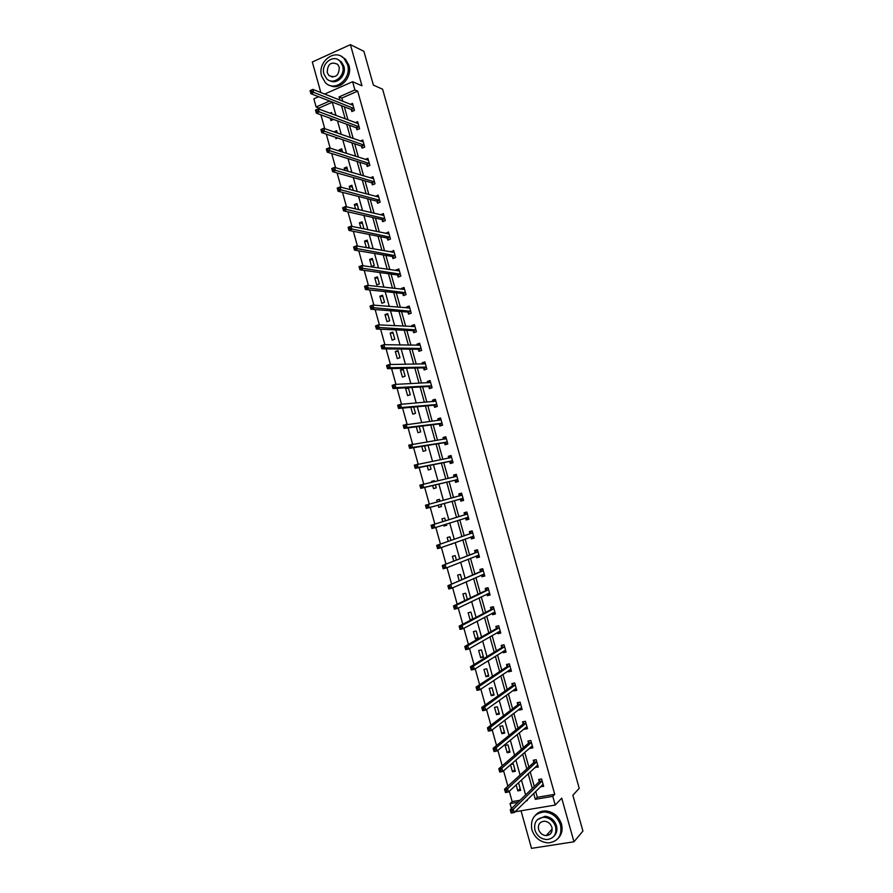 <?xml version="1.0" encoding="UTF-8"?>
<svg xmlns="http://www.w3.org/2000/svg" width="893" height="893" viewBox="0 0 893 893"><rect width="100%" height="100%" fill="white"/><g stroke="black" fill="none" stroke-linecap="round" stroke-linejoin="round"><path stroke-width="1.34" d="M332.296 102.237L319.013 108.042L316.111 106.959L313.845 98.822L318.6 96.723M521.032 810.788L531.514 848.35L573.965 841.798L582.928 831.048L572.86 795.228L579.222 788.352L382.606 89.222L373.386 85.103L363.897 51.314L350.413 44.65L312.316 61.997L320.844 92.571M511.443 808.6L510.059 803.622L517.985 802.271M509.289 791.254L512.169 801.613L510.059 803.622M319.013 108.042L319.348 109.236M320.9 114.829L324.762 128.692M326.291 134.162L330.187 148.182M331.683 153.54L335.623 167.694M337.085 172.941L341.07 187.24M342.499 192.363L346.517 206.819M347.913 211.831L351.976 226.42M353.338 231.32L357.446 246.055M358.774 250.833L362.926 265.723M364.221 270.389L368.407 285.425M369.68 289.968L373.91 305.149M375.138 309.57L379.413 324.907M380.608 329.216L384.916 344.698M386.089 348.884L390.442 364.523M391.569 368.586L395.967 384.37M397.072 388.321L401.504 404.25M402.576 408.079L407.052 424.164M408.079 427.87L412.599 444.111M413.604 447.694L418.17 464.081M419.13 467.552L423.74 484.084M424.666 487.433L429.321 504.121M430.214 507.347L434.88 524.102M435.806 527.417L440.439 544.071M441.399 547.521L446.009 564.075M447.013 567.658L451.59 584.111M452.628 587.828L457.183 604.17M458.254 608.021L462.775 624.274M463.891 628.259L468.39 644.4M469.528 648.519L474.004 664.559M475.188 668.812L479.619 684.752M480.847 689.139L485.256 704.979M486.518 709.5L490.893 725.228M492.199 729.894L496.541 745.521M497.881 750.31L502.201 765.837M503.574 770.771L507.871 786.186M512.169 801.613L520.061 800.251M516.143 784.902L517.817 790.885L520.664 790.383L518.61 783.027L518.052 783.128M510.517 764.709L512.482 771.786L515.328 771.262L513.285 763.917L510.93 764.352M510.003 752.174L507.961 744.84L505.125 745.387L507.168 752.71L510.003 752.174M504.69 733.12L502.647 725.797L499.823 726.355L501.855 733.666L504.69 733.12M499.377 714.087L497.334 706.765L494.521 707.345L496.553 714.657L499.377 714.087M494.075 695.078L492.043 687.777L489.23 688.369L491.262 695.669L494.075 695.078M488.784 676.101L486.752 668.812L483.95 669.415L485.982 676.704L488.784 676.101M483.493 657.148L481.461 649.87L478.67 650.495L480.702 657.773L483.493 657.148M478.224 638.227L476.192 630.96L473.402 631.608L475.422 638.875L478.224 638.227M472.866 619.028L470.924 612.073L468.144 612.743L470.164 619.999L471.694 619.63M467.363 599.326L465.666 593.22L462.887 593.901L464.751 600.565M461.882 579.646L460.408 574.389L457.64 575.092L459.236 580.796M456.401 560.011L455.162 555.591L452.405 556.306L453.733 561.05M451.947 544.038L449.19 544.763L451.947 544.038M450.932 540.399L449.927 536.816L447.181 537.553L448.23 541.337M443.654 524.928L443.966 526.022L446.712 525.274L446.377 524.068M445.462 520.82L444.703 518.074L441.957 518.822L442.749 521.657M438.139 505.159L438.742 507.313L441.488 506.554L440.885 504.4M440.003 501.241L439.479 499.354L436.744 500.125L437.257 501.978M432.67 485.524L433.54 488.627L436.275 487.846L435.438 484.866M434.523 481.595L434.266 480.657L431.531 481.45L431.754 482.231M427.211 465.934L428.339 469.975L431.062 469.171L430.002 465.376M421.753 446.366L423.137 451.345L425.861 450.53L424.566 445.908M416.305 426.832L417.946 432.737L420.67 431.911L419.152 426.463M410.869 407.32L412.767 414.162L415.479 413.314L413.738 407.063M408.045 387.696L405.612 388.488L407.599 395.61L410.3 394.751L408.324 387.685M405.132 376.21L403.145 369.088L400.455 369.981L402.43 377.092L405.132 376.21M399.964 357.691L397.977 350.581L395.298 351.496L397.273 358.595L399.964 357.691M394.806 339.206L392.831 332.107L390.152 333.033L392.127 340.133L394.806 339.206M389.661 320.754L387.685 313.655L385.006 314.604L386.982 321.692L389.661 320.754M384.515 302.314L382.539 295.237L379.882 296.197L381.847 303.274L384.515 302.314M379.38 283.918L377.415 276.841L374.759 277.823L376.723 284.878L379.38 283.918M374.256 265.534L372.292 258.468L369.635 259.461L371.6 266.516L374.256 265.534M367.458 247.819L369.144 247.182L367.168 240.128L364.534 241.143L366.331 247.618M363.953 228.887L362.067 221.81L359.421 222.837L360.939 228.262M358.673 209.676L356.966 203.526L354.331 204.575L355.548 208.94M353.315 190.466L351.864 185.264L349.241 186.324L350.168 189.64M347.969 171.3L346.774 167.024L344.162 168.107L344.798 170.373M342.633 152.156L341.695 148.818L339.094 149.912L339.429 151.129M341.662 156.643L340.903 156.409M337.297 133.035L336.628 130.635L334.071 131.918M337.654 138.013L335.969 138.728L335.578 137.31M330.265 118.244L330.912 120.577L333.502 119.428M331.973 113.947L331.56 112.473L329.919 113.188M535.688 791.444L537.318 797.304L554.72 794.323L357.68 91.142L341.874 98.051L342.789 101.333M344.318 106.792L347.991 119.919M349.487 125.266L353.193 138.538M354.655 143.773L358.406 157.19M359.834 162.314L363.618 175.865M365.025 180.877L368.854 194.562M370.215 199.463L374.089 213.293M375.428 218.082L379.324 232.046M380.63 236.723L384.582 250.833M385.854 255.398L389.839 269.641M391.078 274.095L395.097 288.484M396.313 292.826L400.377 307.348M401.56 311.579L405.656 326.246M406.806 330.365L410.947 345.167M412.064 349.174L416.238 364.121M417.332 368.005L421.552 383.097M422.601 386.87L426.865 402.107M427.881 405.768L432.179 421.15M433.172 424.688L437.514 440.216M438.474 443.642L442.85 459.303M443.776 462.619L448.197 478.425M449.09 481.617L453.544 497.58M454.403 500.66L458.879 516.656M459.772 519.826L464.215 535.744M465.141 539.048L469.562 554.866M470.511 558.281L474.909 574.009M475.902 577.559L480.267 593.175M481.294 596.859L485.636 612.375M486.696 616.181L491.005 631.608M492.11 635.537L496.396 650.863M497.524 654.926L501.777 670.152M502.949 674.338L507.179 689.463M508.385 693.783L512.593 708.808M513.832 713.261L518.007 728.175M519.279 732.762L523.421 747.575M524.738 752.297L528.857 767.009M530.208 771.853L534.293 786.476M540.678 786.543L543.658 786.365L541.582 778.953L538.691 779.466L539.249 781.464M535.253 767.176L538.267 767.109L536.191 759.697L533.311 760.233L533.869 762.231M529.839 747.843L530.007 748.412L532.887 747.865L530.81 740.476L527.942 741.023L528.5 743.021M524.437 728.532L524.637 729.224L527.506 728.666L525.441 721.287L522.572 721.845L523.131 723.843M519.045 709.243L519.279 710.058L522.137 709.489L520.083 702.11L517.214 702.702L517.773 704.689M513.665 689.999L513.921 690.925L516.779 690.334L514.725 682.978L511.868 683.58L512.426 685.556M508.284 670.777L508.575 671.826L511.432 671.212L509.367 663.867L506.521 664.481L507.079 666.468M502.915 651.577L503.239 652.75L506.085 652.113L504.032 644.779L501.196 645.416L501.743 647.403M497.546 632.411L497.914 633.706L500.75 633.048L498.696 625.725L495.861 626.384L496.419 628.359M492.199 613.268L492.59 614.685L495.425 614.016L493.371 606.704L490.547 607.374L491.094 609.35M486.852 594.158L487.277 595.698L490.101 595.006L488.058 587.706L485.234 588.398L485.792 590.362M481.517 575.081L481.974 576.733L484.787 576.018L482.745 568.729L479.932 569.444L480.49 571.408M476.181 556.026L476.672 557.79L479.485 557.076L477.442 549.787L474.641 550.523L475.188 552.477M470.857 536.994L471.392 538.881L474.183 538.144L472.151 530.877L469.361 531.625L469.908 533.579M465.554 518.052L466.101 520.005L468.903 519.246L466.86 511.99L464.081 512.749L464.628 514.714M460.286 499.198L460.833 501.152L463.612 500.381L461.592 493.126L458.801 493.907L459.348 495.861M455.017 480.378L455.564 482.332L458.343 481.539L456.312 474.295L453.544 475.098L454.091 477.052M449.759 461.581L450.306 463.534L453.075 462.719L451.054 455.497L448.286 456.312L448.799 458.154M444.513 442.816L445.06 444.759L447.817 443.933L445.797 436.71L443.04 437.548L443.52 439.267M439.267 424.075L439.814 426.017L442.571 425.18L440.55 417.969L437.793 418.817L438.24 420.413M437.235 406.114L435.762 406.583L437.324 406.438L435.315 399.249L432.569 400.12L432.982 401.593M437.324 406.438L434.578 407.308L434.031 405.366M428.807 386.68L429.354 388.622L432.089 387.741L430.08 380.552L427.345 381.445L427.725 382.796M423.583 368.028L424.13 369.959L426.865 369.066L424.856 361.888L422.121 362.792L422.467 364.02M418.382 349.397L418.917 351.329L421.641 350.413L419.643 343.247L416.919 344.173L417.221 345.278M413.169 330.79L413.716 332.721L416.428 331.794L414.43 324.639L411.706 325.577L411.986 326.57M407.978 312.215L408.514 314.146L411.226 313.197L409.228 306.053L406.516 307.002L406.761 307.884M402.788 293.674L403.323 295.594L406.036 294.623L404.038 287.49L401.325 288.461L401.537 289.22M397.608 275.144L398.144 277.076L400.845 276.082L398.847 268.96L396.146 269.954L396.325 270.59M392.429 256.659L392.965 258.568L395.666 257.575L393.668 250.453L391.123 251.982M387.261 238.185L387.796 240.105L390.487 239.078L388.5 231.979L385.921 233.408M382.104 219.745L382.639 221.654L385.318 220.627L383.331 213.527L380.742 214.856M376.958 201.338L377.493 203.247L380.161 202.186L378.174 195.109L375.551 196.326M371.812 182.942L372.348 184.851L375.015 183.779L373.028 176.714L370.383 177.83M366.677 164.58L367.202 166.489L369.869 165.406L367.894 158.34L365.326 159.4M361.542 146.251L362.078 148.149L364.724 147.055L362.759 140L360.325 141.016M356.419 127.945L356.954 129.842L359.6 128.726L357.624 121.682L355.325 122.665M351.306 109.66L351.842 111.558L354.476 110.419L352.512 103.387L350.324 104.336M324.606 94.078L352.601 81.71L361.955 85.795L350.413 44.65M352.601 81.71L354.912 89.959L339.05 96.913L339.976 100.206M357.68 91.142L354.912 89.959M554.72 794.323L552.778 796.333L555.223 805.051L514.982 811.804M573.965 841.798L561.73 798.152L555.223 805.051M329.629 101.043L316.111 106.959M526.077 800.887L527.227 800.686L527.026 799.961M525.609 794.882L521.445 779.98M520.072 775.046L515.875 760.032M514.535 755.221L510.316 740.107M509.021 735.441L504.768 720.227M503.507 715.684L499.232 700.369M498.004 695.96L493.695 680.533M492.501 676.258L488.17 660.742M487.009 656.601L482.655 640.973M481.539 636.966L477.141 621.238M476.058 617.353L471.649 601.536M470.6 597.785L466.157 581.856M465.141 578.24L460.676 562.21M459.694 558.717L455.196 542.598M454.258 539.227L449.726 523.008M448.833 519.771L444.279 503.462M443.397 500.314L438.865 484.051M437.95 480.802L433.451 464.684M432.513 461.301L428.048 445.339M427.077 441.845L422.668 426.017M421.652 422.411L417.277 406.739M416.238 403.011L411.907 387.484M410.836 383.633L406.538 368.251M405.433 364.288L401.18 349.051M400.042 344.977L395.833 329.885M394.661 325.688L390.487 310.742M389.281 306.433L385.151 291.631M383.923 287.2L379.826 272.544M378.565 268L374.513 253.489M373.207 248.834L369.2 234.457M367.871 229.691L363.897 215.459M362.536 210.581L358.606 196.493M357.211 191.493L353.315 177.551M351.887 172.438L348.036 158.63M346.584 153.417L342.767 139.755M341.282 134.419L337.509 120.89M335.98 115.443L332.252 102.07M533.668 793.43L535.309 799.313L552.778 796.333M341.506 105.687L345.189 118.881M346.685 124.25L350.413 137.578M351.887 142.835L355.648 156.308M357.088 161.454L360.884 175.061M362.29 180.096L366.13 193.848M367.514 198.771L371.388 212.657M372.738 217.468L376.656 231.499M377.973 236.198L381.925 250.364M383.209 254.952L387.205 269.262M388.455 273.738L392.496 288.182M393.713 292.547L397.787 307.136M398.981 311.378L403.089 326.112M404.25 330.254L408.402 345.122M409.53 349.141L413.727 364.154M414.81 368.061L419.051 383.22M420.112 387.015L424.387 402.319M425.414 405.991L429.723 421.44M430.727 425.001L435.081 440.595M436.041 444.033L440.439 459.772M441.365 463.099L445.808 478.983M446.701 482.187L451.177 498.216M452.048 501.308L456.535 517.382M457.428 520.574L461.893 536.559M462.82 539.874L467.262 555.759M468.222 559.197L472.631 574.992M473.625 578.552L478.012 594.247M479.05 597.942L483.403 613.536M484.475 617.364L488.795 632.858M489.9 636.809L494.209 652.203M495.347 656.277L499.622 671.569M500.794 675.789L505.036 690.981M506.253 695.323L510.472 710.404M511.722 714.88L515.908 729.871M517.192 734.47L521.356 749.361M522.673 754.094L526.803 768.884M528.165 773.751L532.273 788.43M537.318 797.304L535.309 799.313M341.874 98.051L339.05 96.913M542.665 785.003L540.767 786.878M520.173 788.653L517.817 790.885M514.881 769.654L512.482 771.786M537.363 765.792L535.376 767.634M509.59 750.678L507.168 752.71M532.072 746.604L530.007 748.412M504.299 731.735L501.855 733.666M526.814 727.438L524.637 729.224M499.02 712.815L496.553 714.657M521.568 708.294L519.279 710.058M493.751 693.928L491.262 695.669M516.355 689.173L513.921 690.925M488.493 675.063L485.982 676.704M511.12 670.118L508.575 671.826M483.236 656.232L480.702 657.773M505.818 651.142L503.239 652.75M477.989 637.423L475.422 638.875M500.515 632.199L497.914 633.706M472.754 618.648L470.164 619.999M495.213 613.29L492.59 614.685M489.933 594.403L487.277 595.698M484.653 575.538L481.974 576.733M479.385 556.707L476.672 557.79M474.116 537.899L471.392 538.881M446.679 525.162L443.966 526.022M468.858 519.123L466.101 520.005M439.49 499.388L436.744 500.125M441.488 506.543L438.742 507.313M463.612 500.37L460.833 501.152M461.603 493.17L458.801 493.907M434.311 480.814L431.531 481.45M456.356 474.451L453.544 475.098M451.132 455.765L448.286 456.312M445.908 437.112L443.04 437.548M440.695 418.482L437.793 418.817M435.494 399.874L432.569 400.12M408.503 388.321L405.612 388.488M430.292 381.3L427.345 381.445M403.368 369.903L400.455 369.981M425.101 362.748L422.121 362.792M398.245 351.507L395.298 351.496M419.911 344.229L416.919 344.173M393.121 333.145L390.152 333.033M412.979 326.615L414.743 325.744L411.706 325.577M387.997 314.805L385.006 314.604M409.429 307.248L406.516 307.002M382.896 296.498L379.882 296.197M404.127 288.785L401.325 288.461M377.795 278.203L374.759 277.823M398.858 270.345L396.146 269.954M372.705 259.952L369.635 259.461M393.612 251.926L390.978 251.469M367.615 241.713L364.534 241.143M388.388 233.542L385.821 233.006M362.536 223.507L359.421 222.837M383.175 215.168L380.664 214.577M357.468 205.323L354.331 204.575M377.985 196.817L375.506 196.17M352.4 187.173L349.241 186.324M372.805 178.5L370.372 177.785M347.344 169.045L344.162 168.107M342.287 150.939L339.094 149.912M337.253 132.856L334.027 131.74M544.73 816.626L542.453 817.329M542.151 785.092L543.245 784.902M512.069 810.967L510.841 811.179L511.209 812.496L512.437 812.295L512.069 810.967L513.296 809.259L514.212 812.552L511.164 813.065L510.238 809.772L513.296 809.259L542.14 780.951M543.1 784.367L514.212 812.552L512.437 812.295M510.841 811.179L510.238 809.772L539.093 781.833L539.908 779.254M511.209 812.496L511.164 813.065M531.86 829.72C534.773 837.924 540.31 842.311 548.447 842.903C558.181 841.53 562.21 835.602 560.536 825.121C557.768 817.262 552.51 812.876 544.752 811.96C534.494 812.943 530.196 818.859 531.86 829.72M558.382 838.092C561.831 834.308 562.869 829.63 561.485 824.06C558.728 816.224 553.47 811.849 545.723 810.944C541.504 810.833 538.066 812.262 535.398 815.253M537.541 819.562L545.043 816.291C550.668 816.916 554.486 820.075 556.484 825.768C557.5 829.876 556.707 833.303 554.106 836.038M534.918 830.055C537.006 835.937 540.968 839.107 546.806 839.576C553.883 838.627 556.819 834.341 555.613 826.739C553.604 821.047 549.775 817.876 544.138 817.251C536.793 817.988 533.724 822.263 534.918 830.055M551.907 827.331C550.601 823.636 548.123 821.605 544.473 821.214C539.763 821.716 537.798 824.473 538.579 829.474C539.919 833.247 542.453 835.29 546.192 835.602C550.78 835.011 552.689 832.254 551.907 827.331M547.029 834.676L549.485 834.665M321.67 76.24L325.331 82.602C334.562 92.749 352.132 78.707 347.522 64.642L344.118 58.547C334.842 47.921 317.004 62.164 321.67 76.24M329.83 85.382C339.764 91.019 352.847 77.367 348.906 65.278L345.502 59.195L341.238 56.337M338.146 59.753L341.394 61.863L343.872 66.283C346.752 75.09 337.096 85.002 329.93 80.694M323.947 74.063L326.559 78.629C333.223 85.996 345.926 75.838 342.588 65.691L340.11 61.271C333.424 53.658 320.587 63.916 323.947 74.063M339.262 67.187L337.643 64.329C330.946 61.371 327.474 64.117 327.24 72.579L328.914 75.503C335.589 78.394 339.027 75.626 339.262 67.187M536.604 765.926L537.876 765.692M506.342 790.394L505.114 790.618L505.483 791.935L506.711 791.723L506.342 790.394L507.57 788.709L508.485 791.991L505.438 792.526L504.534 789.245L507.57 788.709L536.749 761.696M537.709 765.111L508.485 791.991L506.711 791.723M505.114 790.618L504.534 789.245L533.701 762.577L534.55 760.01M505.483 791.935L505.438 792.526M531.045 746.794L532.507 746.515M500.616 769.855L499.41 770.079L499.767 771.396L500.984 771.172L500.616 769.855L501.855 768.181L502.77 771.474L499.734 772.021L498.819 768.739L501.855 768.181L531.368 742.474M532.328 745.878L502.77 771.474L500.984 771.172M499.41 770.079L498.819 768.739L528.332 743.367L529.203 740.788M499.767 771.396L499.734 772.021M525.519 727.65L527.149 727.371M494.912 749.35L493.695 749.584L494.063 750.901L495.28 750.667L494.912 749.35L496.151 747.698L497.066 750.98L494.041 751.56L493.126 748.278L496.151 747.698L525.999 723.274M526.948 726.668L497.066 750.98L495.28 750.667M493.695 749.584L493.126 748.278L522.963 724.178L523.878 721.589M494.063 750.901L494.041 751.56M520.039 708.484L521.791 708.249M518.565 702.423L520.083 702.121M489.208 728.878L488.002 729.112L488.371 730.429L489.576 730.195L489.208 728.878L490.458 727.248L491.373 730.519L488.348 731.121L487.444 727.851L490.458 727.248L520.63 704.097M521.579 707.49L491.373 730.519L489.576 730.195M488.002 729.112L487.444 727.851L517.594 705.012L518.543 702.445M488.371 730.429L488.348 731.121M514.558 689.351L516.455 689.162M513.352 683.268L514.736 683.045M483.526 708.439L482.309 708.685L482.678 709.991L483.883 709.745L483.526 708.439L484.776 706.832L485.68 710.102L482.666 710.716L481.762 707.446L484.776 706.832L515.272 684.964M516.221 688.347L485.68 710.102L483.883 709.745M482.309 708.685L481.762 707.446L512.247 685.88L513.207 683.368M482.678 709.991L482.666 710.716M509.088 670.241L511.12 670.096M508.184 664.124L509.412 663.99M477.833 688.023L476.639 688.28L476.996 689.586L478.201 689.329L477.833 688.023L479.094 686.438L480.01 689.709L476.996 690.345L476.092 687.074L479.094 686.438L509.925 665.843M510.874 669.225L480.01 689.709L478.201 689.329M476.639 688.28L476.092 687.074L506.9 666.77L507.883 664.325M476.996 689.586L476.996 690.345M503.619 651.142L505.784 651.053M503.06 645.003L504.087 644.958M472.163 667.651L470.968 667.908L471.325 669.214L472.531 668.957L472.163 667.651L473.424 666.078L474.339 669.337L471.337 669.996L470.432 666.736L473.424 666.078L504.59 646.755M505.527 650.137L474.339 669.337L472.531 668.957M470.968 667.908L470.432 666.736L501.565 647.693L502.558 645.304M471.325 669.214L471.337 669.996M498.149 632.065L500.471 632.043M498.004 625.881L498.763 625.96M466.503 647.302L465.309 647.57L465.666 648.876L466.86 648.608L466.503 647.302L467.765 645.762L468.68 649.01L465.688 649.691L464.784 646.443L467.765 645.762L499.254 627.701M500.192 631.072L468.68 649.01L466.86 648.608M465.309 647.57L464.784 646.443L496.24 628.65L497.245 626.317M465.666 648.876L465.688 649.691M492.702 613.011L495.157 613.067M493.059 606.771L491.943 607.352L493.461 606.994M460.844 626.986L459.649 627.266L460.018 628.572L461.212 628.292L460.844 626.986L462.116 625.468L463.02 628.717L460.04 629.409L459.136 626.16L462.116 625.468L493.929 608.669M494.867 612.04L463.02 628.717L461.212 628.292M459.649 627.266L459.136 626.16L490.916 609.629L491.943 607.352M460.018 628.572L460.04 629.409M487.243 593.968L489.855 594.113M488.069 587.75L486.64 588.42L488.158 588.052M455.196 606.704L454.012 606.994L454.37 608.289L455.564 608.01L455.196 606.704L456.479 605.208L457.383 608.446L454.403 609.171L453.51 605.923L456.479 605.208L488.605 589.67M489.554 593.03L457.383 608.446L455.564 608.01M454.012 606.994L453.51 605.923L485.602 590.63L486.64 588.42M454.37 608.289L454.403 609.171M481.807 574.947L484.553 575.192M482.789 568.897L481.349 569.511L482.856 569.131M449.559 586.455L448.375 586.757L448.732 588.052L449.927 587.75L449.559 586.455L450.842 584.971L451.746 588.219L448.777 588.956L447.884 585.719L483.303 570.694M484.24 574.054L451.746 588.219L449.927 587.75M448.375 586.757L447.884 585.719L480.3 571.665L481.349 569.511M448.732 588.052L448.777 588.956M476.36 555.948L477.766 556.685L479.262 556.294M477.521 550.077L476.069 550.635L477.576 550.244M443.933 566.24L442.749 566.542L443.107 567.836L444.29 567.535L443.933 566.24L445.216 564.778L446.12 568.015L443.162 568.774L442.269 565.537L478.001 551.751M442.749 566.542L442.269 565.537L477.922 551.896L475.143 552.577L476.069 550.635M478.938 555.1L446.12 568.015L444.29 567.535M443.107 567.836L443.162 568.774M470.935 536.972L472.486 537.82L473.982 537.43M472.263 531.279L470.801 531.781L472.297 531.38M438.318 546.047L437.135 546.371L437.492 547.655L438.675 547.342L438.318 546.047L439.602 544.607L440.506 547.844L437.559 548.626L436.655 545.4L472.698 532.831M473.636 536.18L440.506 547.844L438.675 547.342M437.135 546.371L436.655 545.4L469.707 533.824L470.801 531.781M437.492 547.655L437.559 548.626M465.499 518.018L467.218 518.989L468.713 518.587M467.017 512.504L465.532 512.962L467.028 512.549M432.703 525.899L431.531 526.223L431.888 527.506L433.06 527.194L432.703 525.899L433.998 524.481L434.891 527.707L431.955 528.5L431.062 525.285L467.419 513.944M468.345 517.293L434.891 527.707L433.06 527.194M431.531 526.223L431.062 525.285L464.427 514.937L465.532 512.962M431.888 527.506L431.955 528.5M463.065 498.417L460.196 499.142L461.96 500.192L463.445 499.767M459.248 496.039L460.275 494.164L461.759 493.751M460.196 499.142L426.363 508.418L425.47 505.204L462.139 495.079M462.072 495.191L459.303 495.95L462.072 495.191M427.1 505.773L428.394 504.378L429.299 507.592L426.363 508.418L426.285 507.391L427.457 507.068L427.1 505.773L425.928 506.108L426.285 507.391M462.976 498.372L429.299 507.592L427.457 507.068M425.47 505.204L425.928 506.108M458.209 481.048L456.703 481.416L458.187 480.992M454.079 477.063L455.017 475.4L456.502 474.976M456.703 481.416L454.727 480.278L420.782 488.359L419.889 485.145L456.859 476.248M421.507 485.68L422.813 484.307L423.706 487.522L420.782 488.359L420.692 487.31L421.864 486.975L421.507 485.68L420.335 486.015L420.692 487.31M457.796 479.586L423.706 487.522L421.864 486.975M419.889 485.145L420.335 486.015M452.974 462.351L451.456 462.663L452.941 462.228M448.911 458.131L449.771 456.658L451.255 456.223M451.456 462.663L449.469 461.48L415.212 468.334L414.319 465.13L451.601 457.439M415.926 465.621L417.232 464.26L418.125 467.474L415.212 468.334L415.111 467.251L416.283 466.905L415.926 465.621L414.754 465.967L415.111 467.251M452.528 460.766L418.125 467.474L416.283 466.905M414.319 465.13L414.754 465.967M447.75 443.687L446.221 443.944L447.694 443.497M443.743 439.233L446.02 437.503M446.221 443.944L444.223 442.705L409.641 448.342L408.748 445.138L446.344 438.664M410.345 445.596L411.662 444.256L412.555 447.46L409.641 448.342L409.541 447.226L410.702 446.88L410.345 445.596L409.184 445.953L409.541 447.226M447.27 441.99L412.555 447.46L410.702 446.88M408.748 445.138L409.184 445.953M442.537 425.046L440.986 425.247L442.459 424.789M438.597 420.38L440.785 418.806M440.986 425.247L438.976 423.952L404.082 428.383L403.201 425.18L441.097 419.911M404.786 425.593L406.092 424.275L406.985 427.479L404.082 428.383L403.971 427.234L405.132 426.876L404.786 425.593L403.625 425.961L403.971 427.234M442.024 423.226L406.985 427.479L405.132 426.876M403.201 425.18L403.625 425.961M433.451 401.549L435.561 400.142M435.762 406.583L433.741 405.232L398.535 408.447L397.653 405.255L400.544 404.328L435.851 401.191M399.227 405.634L400.544 404.328L401.426 407.532L398.535 408.447L398.423 407.275L399.573 406.907L399.227 405.634L398.066 406.002L398.423 407.275M436.789 404.507L401.426 407.532L399.573 406.907M397.653 405.255L398.066 406.002M431.665 387.875L430.549 387.942L432.011 387.473M428.316 382.762L430.348 381.501M430.549 387.942L428.506 386.535L392.998 388.544L392.116 385.363L394.996 384.414L430.627 382.494M393.668 385.698L394.996 384.414L395.889 387.607L392.998 388.544L392.875 387.35L394.025 386.97L393.668 385.698L392.518 386.077L392.875 387.35M431.553 385.798L395.889 387.607L394.025 386.97M392.116 385.363L392.518 386.077M426.117 369.311L426.809 368.842M423.193 364.009L425.135 362.882M425.336 369.334L423.282 367.871L387.473 368.675L386.591 365.494L389.46 364.534L425.403 363.819M388.131 365.795L389.46 364.534L390.341 367.715L387.473 368.675L387.339 367.447L388.488 367.068L388.131 365.795L386.982 366.175L387.339 367.447M426.318 367.123L390.341 367.715L388.488 367.068M386.591 365.494L386.982 366.175M420.648 350.748L421.596 350.257M418.08 345.301L419.933 344.296M420.134 350.748L418.069 349.241L381.947 348.839L381.065 345.658L383.934 344.687L420.179 345.178M382.595 345.915L383.934 344.687L384.816 347.857L381.947 348.839L381.802 347.589L382.952 347.187L382.595 345.915L381.456 346.317L381.802 347.589M421.105 348.482L384.816 347.857L382.952 347.187M381.065 345.658L381.456 346.317M415.245 332.196L416.406 331.683M414.944 332.185L412.867 330.622L376.433 329.037L375.551 325.856L378.409 324.862L414.966 326.559M377.069 326.079L378.409 324.862L379.291 328.032L376.433 329.037L376.288 327.742L377.426 327.351L377.069 326.079L375.931 326.481L376.288 327.742M415.892 329.863L377.426 327.351M375.551 325.856L375.931 326.481M409.887 313.666L411.215 313.142M407.878 307.973L409.552 307.203M409.764 313.655L407.666 312.048L370.93 309.257L370.048 306.087L372.906 305.071L409.764 307.973M371.555 306.266L372.906 305.071L373.787 308.241L370.93 309.257L370.774 307.94L371.912 307.538L371.555 306.266L370.416 306.679L370.774 307.94M410.691 311.266L371.912 307.538M370.048 306.087L370.416 306.679M402.799 289.365L404.373 288.707M404.574 295.148L402.475 293.484L365.438 289.511L364.556 286.352L367.403 285.313L404.574 289.421M366.052 286.486L367.403 285.313L368.284 288.472L365.438 289.511L365.27 288.171L366.409 287.747L366.052 286.486L364.913 286.899L365.27 288.171M405.489 292.703L366.409 287.747M397.72 270.791L399.204 270.222M399.361 276.629L397.296 274.955L359.946 269.798L359.064 266.639L361.899 265.578L399.383 270.88M360.549 266.739L361.899 265.578L362.781 268.737L359.946 269.798L359.767 268.425L360.906 268L360.549 266.739L359.421 267.163L359.767 268.425M400.31 274.162L360.906 268M392.73 252.261L394.036 251.77M394.148 258.133L392.116 256.458L354.465 250.107L353.595 246.959L356.419 245.876L394.204 252.373M355.068 247.015L356.419 245.876L357.3 249.035L354.465 250.107L354.287 248.712L355.414 248.276L355.068 247.015L353.929 247.45L354.287 248.712M395.119 255.655L355.414 248.276M387.752 233.776L388.879 233.352M388.946 239.67L386.948 237.973L348.996 230.45L348.125 227.313L350.938 226.208L389.035 233.899M349.587 227.324L350.938 226.208L351.82 229.356L348.996 230.45L348.806 229.032L349.933 228.586L349.587 227.324L348.46 227.771L348.806 229.032M389.951 237.17L349.933 228.586M382.762 215.325L383.733 214.945M383.756 221.23L381.791 219.533L343.537 210.826L342.666 207.689L345.468 206.573L383.867 215.447M344.106 207.667L345.468 206.573L346.35 209.721L343.537 210.826L343.336 209.375L344.464 208.929L344.106 207.667L342.99 208.114L343.336 209.375M384.783 218.707L344.464 208.929M377.761 196.906L378.587 196.583M378.576 202.811L376.634 201.104L338.079 191.236L337.208 188.099L340.01 186.961L378.71 197.018M338.648 188.043L340.01 186.961L340.892 190.109L338.079 191.236L337.878 189.751L338.994 189.294L338.648 188.043L337.521 188.501L337.878 189.751M379.625 200.278L338.994 189.294M372.749 178.522L373.453 178.232M373.397 184.427L371.488 182.708L332.642 171.679L331.761 168.543L334.562 167.382L373.508 178.667M333.189 168.442L334.562 167.382L335.433 170.518L332.642 171.679L333.189 168.442L332.073 168.911L332.419 170.161M374.48 181.871L333.536 169.703M367.726 160.16L368.329 159.914M368.24 166.065L366.353 164.345L327.206 152.145L326.336 149.008L329.115 147.836L368.418 160.249M327.742 148.874L329.115 147.836L329.986 150.973L327.206 152.145L327.742 148.874L326.626 149.343L326.972 150.604M369.334 163.497L328.088 150.136M363.083 147.736L361.219 146.006L321.77 132.633L320.9 129.518L323.679 128.324L363.284 141.898M322.306 129.34L323.679 128.324L324.55 131.45L321.77 132.633L322.306 129.34L321.19 129.82L321.536 131.07M364.199 145.146L322.652 130.59M357.926 129.429L356.095 127.688L316.356 113.165L315.486 110.051L318.254 108.834L358.16 123.58M316.87 109.839L318.254 108.834L319.125 111.96L316.356 113.165L316.87 109.839L315.765 110.319L316.111 111.569M359.064 126.817L317.227 111.078M352.791 111.145L350.982 109.392L310.943 93.72L310.072 90.606L312.84 89.378L353.036 105.285M311.456 90.36L312.84 89.378L313.711 92.492L310.943 93.72L311.456 90.36L310.34 90.852L310.697 92.102M353.952 108.522L311.802 91.599M541.984 781.319L539.093 781.833M542.107 781.085L539.216 781.598M536.593 762.053L533.701 762.577M536.715 761.829L533.835 762.354M531.212 742.82L528.332 743.367M531.335 742.596L528.455 743.143M525.832 723.609L522.963 724.178M525.955 723.397L523.086 723.955M520.463 704.432L517.594 705.012M520.597 704.22L517.728 704.8M515.105 685.277L512.247 685.88M515.239 685.076L512.381 685.679M509.747 666.156L506.9 666.77M509.881 665.955L507.034 666.58M504.411 647.057L501.565 647.693M504.545 646.867L501.699 647.514M499.075 627.991L496.24 628.65M499.209 627.812L496.374 628.471M493.74 608.948L490.916 609.629M493.885 608.78L491.061 609.45M488.426 589.938L485.602 590.63M488.56 589.771L485.747 590.463M483.113 570.962L480.3 571.665M483.247 570.794L480.445 571.509M478.849 555.055L478.157 555.245M477.8 552.008L474.998 552.734M473.547 536.135L472.497 536.414M472.509 533.076L469.707 533.824M472.654 532.931L469.852 533.679M468.267 517.237L466.09 517.828M467.218 514.178L464.427 514.937M467.363 514.033L464.572 514.803L467.352 514.067M462.786 498.327L459.995 499.109M457.707 479.53L454.928 480.322M457.506 479.485L454.727 480.278M452.438 460.71L449.67 461.525M452.238 460.665L449.469 461.48M447.181 441.923L444.424 442.761M446.98 441.868L444.223 442.705M446.299 438.742L445.674 438.932M441.935 423.17L439.177 424.019M441.734 423.103L438.976 423.952M436.688 404.44L433.942 405.299M436.487 404.362L433.741 405.232M431.453 385.731L428.718 386.613M431.252 385.653L428.506 386.535M426.229 367.056L423.494 367.961M426.017 366.978L423.282 367.871M421.016 348.404L418.281 349.33M420.804 348.315L418.069 349.241M415.803 329.785L413.079 330.723M415.591 329.696L412.867 330.622M410.59 311.188L407.878 312.148M410.378 311.088L407.666 312.048M405.4 292.625L402.687 293.596M405.188 292.513L402.475 293.484M400.209 274.084L397.508 275.066M399.997 273.972L397.296 274.955M395.03 255.565L392.34 256.57M394.806 255.454L392.116 256.458M389.85 237.08L387.171 238.107M389.638 236.958L386.948 237.973M384.693 218.618L382.003 219.656M384.47 218.495L381.791 219.533M379.525 200.188L376.857 201.249M379.302 200.054L376.634 201.104M374.379 181.781L371.711 182.853M374.156 181.636L371.488 182.708M369.233 163.408L366.576 164.491M369.01 163.252L366.353 164.345M364.098 145.046L361.442 146.151M363.864 144.9L361.219 146.006M358.964 126.728L356.318 127.844M358.74 126.56L356.095 127.688M353.851 108.421L351.206 109.56M353.617 108.254L350.982 109.392M542.029 781.275L539.126 781.777M552.187 828.961L546.192 835.602M545.043 816.291L544.138 817.251M544.752 811.96L545.723 810.944M332.654 77.122L328.914 75.503M341.394 61.863L340.11 61.271M344.118 58.547L345.502 59.195M536.637 761.997L533.757 762.522M531.257 742.753L528.377 743.3M525.888 723.542L523.019 724.1M520.53 704.354L517.661 704.934M515.172 685.199L512.325 685.802M509.836 666.066L506.978 666.691M504.489 646.967L501.654 647.604M499.165 627.902L496.329 628.549M493.84 608.859L491.016 609.528M488.527 589.838L485.703 590.53M483.225 570.85L480.412 571.565M472.631 532.965L469.83 533.713"/></g></svg>

